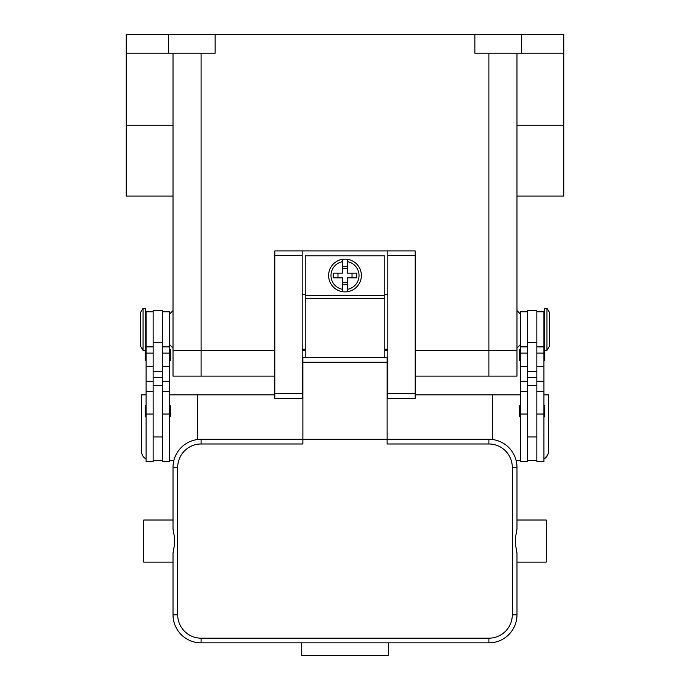 <?xml version="1.0" encoding="UTF-8"?>
<svg xmlns="http://www.w3.org/2000/svg" width="690" height="690" viewBox="0 0 690 690"><rect width="100%" height="100%" fill="white"/><g stroke="black" fill="none" stroke-linecap="round" stroke-linejoin="round"><path stroke-width="1.03" d="M201.101 53.216L201.101 350.382L173.018 350.382L274.801 350.382L201.101 350.382L201.101 376.119L274.801 376.119M201.101 376.119L173.018 376.119L173.018 53.216M415.199 376.119L516.982 376.119L516.982 350.382L415.199 350.382L516.982 350.382L516.982 53.216M387.823 350.382L384.779 350.382L387.823 350.382M305.221 350.382L302.177 350.382L305.221 350.382M126.227 53.216L168.343 53.216L168.343 34.5L126.227 34.5L126.227 196.089L173.018 196.089M168.343 53.216L215.133 53.216L215.133 34.5L563.773 34.5L563.773 196.089L516.982 196.089M168.343 34.5L215.133 34.5M474.867 34.5L474.867 53.216L563.773 53.216M521.657 34.5L521.657 53.216M527.514 311.777L520.493 311.777L520.493 461.524L527.514 461.524L527.514 385.477L536.872 385.477L536.872 310.603L527.514 310.603L527.514 385.477M519.553 350.149L519.553 359.973L519.553 350.149A0.94 0.94 0 0 1 520.493 349.209M520.493 360.913A0.94 0.94 0 0 1 519.553 359.973M520.493 417.071A0.94 0.94 0 0 1 519.553 416.13L519.553 406.307A0.94 0.94 0 0 1 520.493 405.366M536.872 311.777L543.893 311.777L543.893 461.524L536.872 461.524L536.872 385.477M543.893 349.209A0.94 0.94 0 0 1 544.591 349.528M544.824 350.382L544.824 359.973A0.94 0.94 0 0 1 543.893 360.913M543.893 405.366A0.94 0.94 0 0 1 544.824 406.307L544.824 416.13A0.94 0.94 0 0 1 543.893 417.071M546.928 308.266L544.591 308.266L544.591 350.382L546.928 350.382L546.928 308.266L549.74 312.941L549.74 345.699L546.928 350.382M527.514 460.359L536.872 460.359M162.486 311.777L169.507 311.777L169.507 461.524L162.486 461.524L162.486 385.477L153.128 385.477L153.128 310.603L162.486 310.603L162.486 385.477M169.507 360.913A0.94 0.94 0 0 0 170.447 359.973L170.447 350.149A0.94 0.94 0 0 0 169.507 349.209M169.507 417.071A0.94 0.94 0 0 0 170.447 416.13L170.447 406.307A0.94 0.94 0 0 0 169.507 405.366M153.128 311.777L146.108 311.777L146.108 461.524L153.128 461.524L153.128 385.477M146.108 349.209A0.94 0.94 0 0 0 145.409 349.528M145.176 350.382L145.176 359.973A0.94 0.94 0 0 0 146.108 360.913M146.108 405.366A0.94 0.94 0 0 0 145.176 406.307L145.176 416.13A0.94 0.94 0 0 0 146.108 417.071M143.072 308.266L145.409 308.266L145.409 350.382L143.072 350.382L143.072 308.266L140.26 312.941L140.26 345.699L143.072 350.382M146.108 459.1A9.358 9.358 0 0 1 141.433 450.993L141.433 394.835L146.108 394.835M274.801 394.835L169.507 394.835M169.507 460.359L173.915 460.359M197.59 394.835L197.59 439.513M162.486 460.359L153.128 460.359M543.893 394.835L548.567 394.835L548.567 450.993A9.358 9.358 0 0 1 543.893 459.1L547.524 455.288M492.41 439.513L492.41 394.835L520.493 394.835M520.493 460.359L516.086 460.359M492.41 394.835L415.199 394.835M387.823 394.835L387.116 394.835M302.884 394.835L302.177 394.835M415.199 255.619L415.199 250.936L387.823 250.936L387.823 398.346L415.199 398.346L415.199 255.619L387.823 255.619M387.823 349.209L384.779 349.209M305.221 349.209L302.177 349.209M302.177 250.936L274.801 250.936L274.801 398.346L302.177 398.346L302.177 250.936L387.823 250.936M387.823 294.225L384.779 294.225M305.221 294.225L302.177 294.225M384.779 357.403L384.779 255.852L305.221 255.852L305.221 357.403M345 259.13A16.379 16.379 0 0 1 347.337 259.293L347.337 273.162L356.747 273.162L356.747 277.846L347.337 277.846L347.337 291.715A16.379 16.379 0 0 1 342.663 291.715L342.663 277.846L333.253 277.846L333.253 273.162L342.663 273.162L342.663 259.293A16.379 16.379 0 0 1 345 259.13M347.337 259.293L347.337 261.665A14.042 14.042 0 0 1 347.337 289.352L347.337 291.715A16.379 16.379 0 0 0 347.337 259.293A16.379 16.379 0 0 1 347.337 291.715M352.021 277.846L352.021 273.162M342.663 266.461L347.337 266.461M347.337 268.488L342.663 268.488M342.663 261.665L342.663 259.293A16.379 16.379 0 0 0 342.663 291.715L342.663 289.352A14.042 14.042 0 0 1 342.663 261.665M337.979 273.162L337.979 277.846M347.337 284.556L342.663 284.556M342.663 282.529L347.337 282.529M302.884 373.316L302.177 373.316M201.101 638.181A23.4 23.4 0 0 1 177.701 614.79L177.701 467.372A23.4 23.4 0 0 1 201.101 443.981L302.884 443.981L302.884 439.297L387.116 439.297L387.116 357.403L302.884 357.403L302.884 439.297L201.101 439.297A28.074 28.074 0 0 0 173.018 467.372L173.018 529.092L174.389 536.82L174.389 545.341L173.018 553.07L173.018 614.79A28.074 28.074 0 0 0 201.101 642.864L488.9 642.864A28.074 28.074 0 0 0 516.982 614.79L516.982 553.07L515.611 545.341L515.611 536.82L516.982 529.092L516.982 467.372A28.074 28.074 0 0 0 488.9 439.297L387.116 439.297L387.116 443.981L488.9 443.981A23.4 23.4 0 0 1 512.299 467.372L512.299 614.79A23.4 23.4 0 0 1 488.9 638.181L201.101 638.181L201.101 642.864M173.018 529.092L173.018 520.019L143.77 520.019L143.77 562.143L173.018 562.143L173.018 553.07M516.982 529.092L516.982 520.019L546.23 520.019L546.23 562.143L516.982 562.143L516.982 553.07M301.711 642.864L388.289 642.864L388.289 655.5L301.711 655.5L301.711 642.864M387.823 373.316L387.116 373.316M488.9 376.119L488.9 53.216M563.773 125.244L516.982 125.244M126.227 125.244L173.018 125.244M527.514 414.043L520.493 414.043M527.514 381.294L520.493 381.294M527.514 366.545L520.493 366.545M527.514 353.108L520.493 353.108M543.893 414.043L536.872 414.043M543.893 381.294L536.872 381.294M543.893 366.545L536.872 366.545M543.893 353.108L536.872 353.108M527.514 342.318L536.872 342.318M527.514 371.246L536.872 371.246M527.514 377.611L536.872 377.611M162.486 414.043L169.507 414.043M162.486 381.294L169.507 381.294M162.486 366.545L169.507 366.545M162.486 353.108L169.507 353.108M146.108 414.043L153.128 414.043M146.108 381.294L153.128 381.294M146.108 366.545L153.128 366.545M146.108 353.108L153.128 353.108M162.486 377.611L153.128 377.611M162.486 371.246L153.128 371.246M162.486 342.318L153.128 342.318M274.801 255.619L302.177 255.619M274.801 393.671L302.177 393.671M387.823 393.671L415.199 393.671M305.221 295.63L384.779 295.63M305.221 298.304L384.779 298.304M201.101 443.981L201.101 439.297M177.701 467.372L173.018 467.372M177.701 614.79L173.018 614.79M488.9 642.864L488.9 638.181M516.982 614.79L512.299 614.79M516.982 467.372L512.299 467.372M488.9 439.297L488.9 443.981M387.116 362.25L302.884 362.25M173.018 310.603L169.507 314.114M520.493 344.534L516.982 348.045M520.493 314.114L516.982 310.603M169.507 344.534L173.018 348.045M527.514 436.96L536.872 436.96M527.514 391.334L520.493 391.334M527.514 346.872L520.493 346.872M543.893 341.024L544.591 341.024M543.893 317.624L544.591 317.624M543.893 391.334L536.872 391.334M543.893 346.872L536.872 346.872M162.486 346.872L169.507 346.872M162.486 391.334L169.507 391.334M146.108 391.334L153.128 391.334M146.108 346.872L153.128 346.872M146.108 317.624L145.409 317.624M145.409 341.024L146.108 341.024M153.128 436.96L162.486 436.96M302.177 385.477L302.884 385.477M387.116 385.477L387.823 385.477"/></g></svg>
